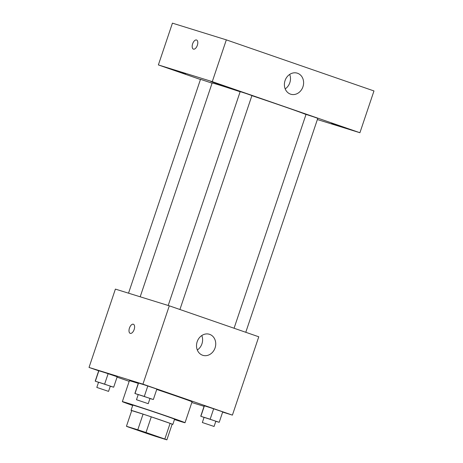 <?xml version="1.0" encoding="UTF-8"?>
<svg xmlns="http://www.w3.org/2000/svg" width="463" height="463" viewBox="0 0 463 463"><rect width="100%" height="100%" fill="white"/><g stroke="black" fill="none" stroke-linecap="round" stroke-linejoin="round"><path stroke-width="0.69" d="M160.082 437.703L130.988 427.789L146.736 432.836L160.082 437.703M164.834 439.034L146.001 432.517A21.339 0.307 18.6 0 0 137.795 429.786L126.445 426.267A21.339 0.307 18.6 0 0 128.482 427.083L147.315 433.605A21.339 0.307 18.6 0 0 155.527 436.331L166.871 439.85A21.339 0.307 18.6 0 0 164.834 439.034L170.106 423.367L151.274 416.85L146.001 432.517M170.106 423.367A21.339 0.307 18.6 0 1 172.143 424.183L166.871 439.85M151.274 416.85A21.339 0.307 18.6 0 0 143.067 414.119L131.718 410.6L126.445 426.267M172.114 424.27A22.045 0.313 -161.4 0 0 172.826 424.426A22.045 0.313 -161.4 0 0 152.032 417.094A22.045 0.313 -161.4 0 0 131.041 410.363A22.045 0.313 -161.4 0 0 131.7 410.669M131.041 410.363L132.8 405.142A22.045 0.313 18.6 0 1 153.791 411.873A22.045 0.313 18.6 0 1 174.58 419.2L172.826 424.426M143.067 414.119L137.795 429.786M132.684 405.472A33.064 0.475 18.6 0 1 122.354 401.624A33.064 0.475 18.6 0 1 153.838 411.723A33.064 0.475 18.6 0 1 185.026 422.719A33.064 0.475 18.6 0 1 180.535 421.457A33.064 0.475 18.6 0 1 174.47 419.536M122.354 401.624L129.38 380.736A33.064 0.475 18.6 0 1 138.269 383.381M156.737 389.447A33.064 0.475 18.6 0 1 192.058 401.826L185.026 422.719M110.275 386.258L113.678 387.207L117.191 376.76L108.151 373.635L98.717 370.713L95.204 381.153L98.538 382.305M149.948 398.562L153.351 399.505L156.864 389.065L147.824 385.934L138.391 383.011L134.878 393.457L138.211 394.609M222.639 412.087L232.409 415.12L142.934 384.157L89.029 367.443L98.694 370.788M117.064 377.142L129.177 381.338M191.821 402.532L204.067 406.329M215.804 421.347L219.207 422.297L222.72 411.85L213.68 408.725L204.247 405.796L200.734 416.243L204.061 417.394M232.409 415.12L258.771 336.786L169.296 305.823L115.391 289.109L89.029 367.443M169.296 305.823L142.934 384.157M215.075 347.898A11.019 9.468 -72.8 0 1 202.863 355.329A11.019 9.468 -72.8 0 1 197.082 342.001A11.019 9.468 -72.8 0 1 209.392 334.274A11.019 9.468 -72.8 0 1 215.075 347.898M130.259 333.366A4.821 2.465 109.1 0 1 130.225 333.354A4.821 2.465 109.1 0 1 129.466 327.989A4.821 2.465 109.1 0 1 133.373 324.239A4.821 2.465 109.1 0 1 134.143 329.569A4.821 2.465 109.1 0 1 130.259 333.366M130.225 333.354A4.821 2.465 109.1 0 1 129.472 327.995A4.821 2.465 109.1 0 1 133.379 324.245M201.804 335.53A11.019 9.468 -72.8 0 1 201.943 343.83A11.019 9.468 -72.8 0 1 197.313 350.005M140.191 296.795L212.135 83.01A49.599 0.712 18.6 0 1 240.129 91.749M251.889 95.65A49.599 0.712 18.6 0 1 305.991 114.529M245.778 332.289L317.774 118.349L313.492 116.815L306.031 114.396L234.07 328.238M128.529 293.183L200.508 79.312L212.077 83.178M168.202 305.482L240.181 91.61L246.079 93.503L251.918 95.563L179.922 309.498M317.375 119.541L359.913 132.731L212.274 81.638L158.369 64.93L200.444 79.491M185.617 74.103L171.073 69.143L185.617 74.103M346.087 128.205L331.537 123.245L346.087 128.205M225.29 86.402L210.746 81.442L225.29 86.402M359.913 132.731L373.971 90.951L226.332 39.864L172.433 23.15L158.369 64.93M226.332 39.864L212.274 81.638M193.453 49.13A4.821 2.465 109.1 0 1 193.412 49.119A4.821 2.465 109.1 0 1 192.654 43.753A4.821 2.465 109.1 0 1 196.567 40.003A4.821 2.465 109.1 0 1 197.336 45.333A4.821 2.465 109.1 0 1 193.453 49.13M297.518 73.241A11.019 9.468 -72.8 0 1 302.999 86.633A11.019 9.468 -72.8 0 1 290.735 94.215A11.019 9.468 -72.8 0 1 284.959 80.88A11.019 9.468 -72.8 0 1 297.263 73.16A11.019 9.468 -72.8 0 1 297.518 73.241M289.682 74.41A11.019 9.468 -72.8 0 1 285.191 88.89M193.412 49.119A4.821 2.465 109.1 0 1 192.66 43.753A4.821 2.465 109.1 0 1 196.567 40.003M219.207 422.297L200.734 416.243M202.343 422.516L204.096 417.296L209.999 419.189L215.839 421.243L214.08 426.469L202.343 422.516L214.08 426.469M222.72 411.85L204.443 405.698L200.93 416.144M213.68 408.725L210.167 419.165M153.351 399.505L134.878 393.457M136.487 399.725L138.24 394.505L144.143 396.397L149.983 398.458L148.224 403.678L136.487 399.725L148.224 403.678M156.864 389.065L138.587 382.907L135.074 393.353M147.824 385.934L144.311 396.38M113.678 387.207L95.204 381.153M96.813 387.427L98.573 382.207L104.47 384.099L110.31 386.159L108.556 391.38L96.813 387.427L108.556 391.38M117.191 376.76L98.914 370.608L95.401 381.055M108.151 373.635L104.638 384.082"/></g></svg>
